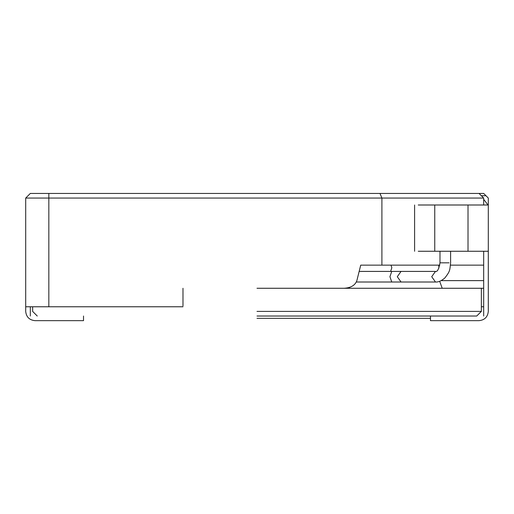 <?xml version="1.0" encoding="UTF-8"?>
<svg xmlns="http://www.w3.org/2000/svg" width="514" height="514" viewBox="0 0 514 514"><rect width="100%" height="100%" fill="white"/><g stroke="black" fill="none" stroke-linecap="round" stroke-linejoin="round"><path stroke-width="0.77" d="M213.156 193.437L158.903 193.437M282.539 193.437L228.293 193.437M353.491 193.437L298.236 193.437M257 311.4L481.361 311.4L257 311.4M326.127 288.27L483.674 288.27L483.674 280.625L441.198 280.625M257 316.026L476.735 316.026L257 316.026M257 318.339L430.475 318.339L257 318.339M439.791 265.14L360.725 265.14L356.864 280.625C355.148 285.347 350.85 287.891 343.982 288.27L257 288.27M438.924 268.064L438.763 265.14M439.669 281.28L442.207 288.27M381.902 265.14L381.902 198.063L25.7 198.063L30.326 193.437L479.048 193.437L483.674 198.063L483.674 205.002M483.674 251.262L483.674 265.14L450.489 265.14M182.984 305.926L182.984 288.27M25.7 198.063L25.7 306.774L182.984 306.774M479.048 193.437L483.674 193.437L488.3 198.063L488.3 205.002L418.255 205.002M379.987 193.437L381.902 198.063L483.674 198.063M483.674 265.14L483.674 316.026M483.674 306.774L481.361 306.774M418.255 251.262L468.016 251.262L468.016 205.002M30.326 306.774L30.326 316.026M25.7 311.4C26.291 316.984 29.375 320.068 34.952 320.652C29.375 320.068 26.291 316.984 25.7 311.4L25.7 207.315M83.525 316.026L83.525 320.652L34.952 320.652M468.016 251.262L488.3 251.262L488.3 311.4C487.709 316.984 484.625 320.068 479.048 320.652L430.475 320.652L430.475 316.026M483.674 199.303L488.004 205.002L483.674 199.303M479.048 320.652C484.625 320.068 487.709 316.984 488.3 311.4M488.3 205.002L488.3 251.262M48.83 193.437L48.83 306.774M481.361 195.75L485.987 195.75M449.056 262.827L439.984 262.827L439.984 251.262M356.363 282.006L391.745 282.006L389.927 276.705L391.745 271.411L435.48 271.411C437.324 272.06 438.827 269.201 439.984 262.827M391.745 282.006L401.048 282.006L397.29 276.705L401.048 271.411M401.048 282.006L435.48 282.006L431.715 276.705L435.48 271.411M434.748 251.262L434.748 205.002M349.52 288.27L349.52 287.403M476.735 316.026L481.361 311.4L481.361 288.27M37.265 316.026L32.639 311.4L32.639 306.774M414.599 251.262L414.599 205.002M450.598 251.262L450.598 262.827C449.763 270.634 450.142 271.071 444.873 277.952C441.442 280.895 438.313 282.244 435.48 282.006M391 265.14L391.835 267.678L390.646 271.411M359.164 271.411L391.745 271.411"/></g></svg>
